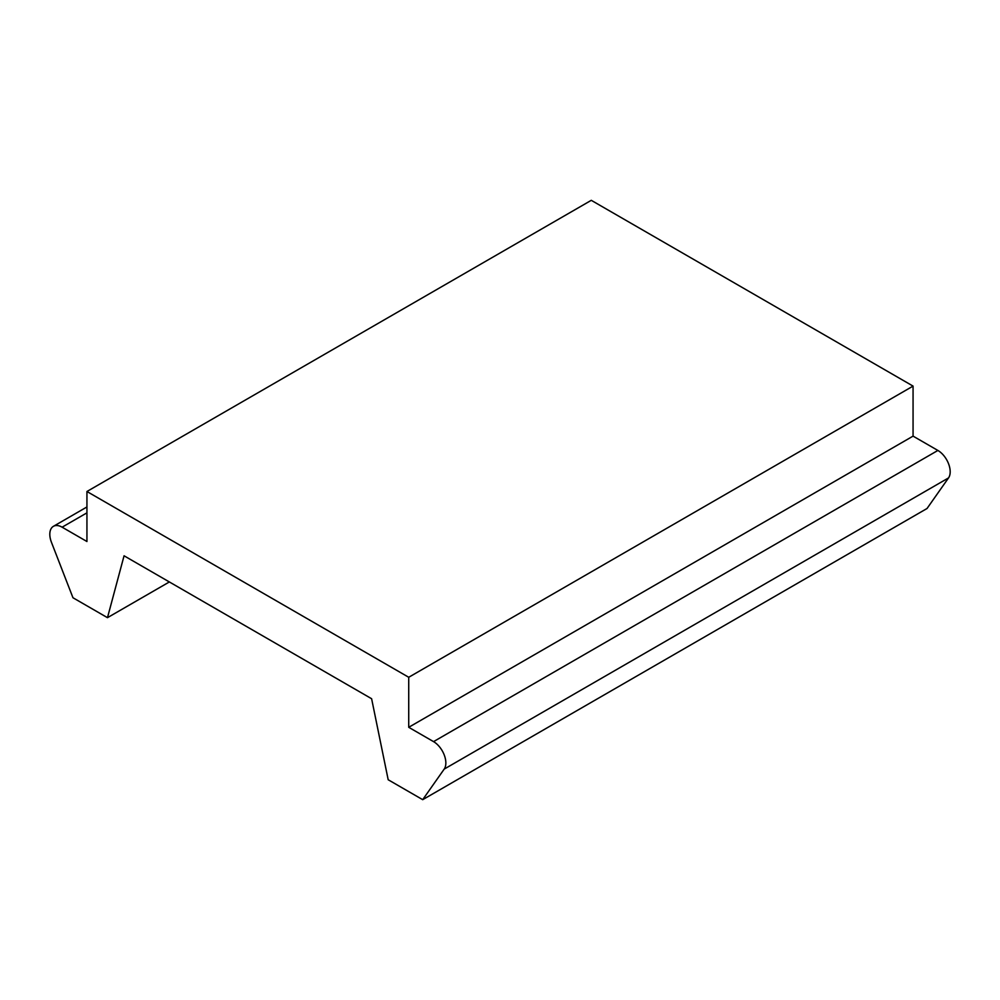 <?xml version="1.0" encoding="UTF-8"?>
<svg xmlns="http://www.w3.org/2000/svg" width="1000" height="1000" viewBox="0 0 1000 1000"><rect width="100%" height="100%" fill="white"/><g stroke="black" fill="none" stroke-linecap="round" stroke-linejoin="round"><path stroke-width="1.5" d="M86.938 512.85L62.112 527.188A17.4 10.05 -120 0 0 53.412 526.325A17.4 10.05 -120 0 0 50 536.862A17.4 10.05 -120 0 0 51.475 542.362L72.962 597.75L107.475 617.675L124.062 555.8L371.613 698.725L388.188 779.75L422.7 799.675L444.2 769.1A17.4 10.05 -120 0 0 445.662 760.362A17.4 10.05 -120 0 0 433.55 741.625L408.725 727.3L408.725 677.275L913.062 386.1L913.062 436.125L408.725 727.3M422.7 799.675L927.038 508.5L948.525 477.925A17.4 10.05 -120 0 0 950 469.188A17.4 10.05 -120 0 0 937.887 450.45L433.55 741.625M408.725 677.275L86.938 491.5L86.938 541.512L62.112 527.188M86.938 491.5L591.275 200.325L913.062 386.1M107.475 617.675L169.363 581.95M913.062 436.125L937.887 450.45M948.525 477.925L444.2 769.1M86.938 506.962L53.412 526.325"/></g></svg>
